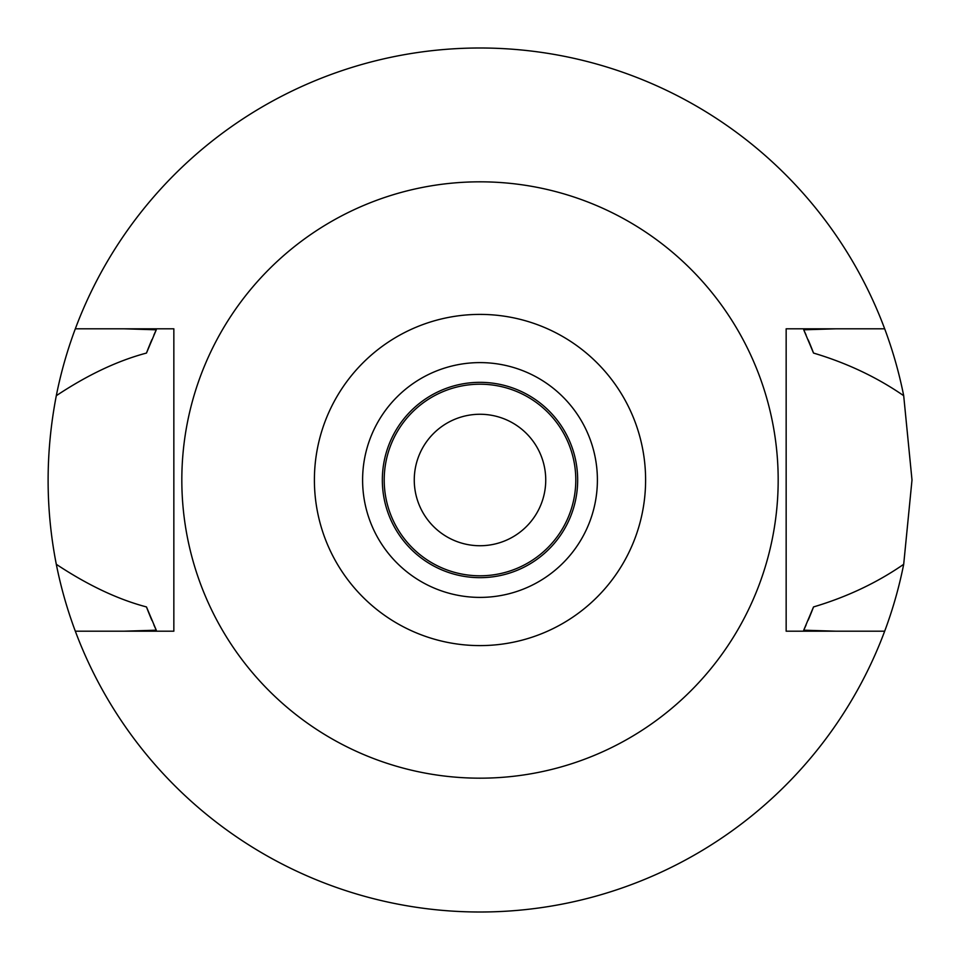 <?xml version="1.0" encoding="UTF-8"?>
<svg xmlns="http://www.w3.org/2000/svg" width="960" height="960" viewBox="0 0 960 960"><rect width="100%" height="100%" fill="white"/><g stroke="black" fill="none" stroke-linecap="round" stroke-linejoin="round"><path stroke-width="1.44" d="M480 314.4A165.6 165.6 0 0 1 645.6 480A165.6 165.6 0 0 1 480 645.6A165.6 165.6 0 0 1 314.4 480A165.6 165.6 0 0 1 480 314.4M480 181.824A298.176 298.176 0 0 1 778.176 480A298.176 298.176 0 0 1 480 778.176A298.176 298.176 0 0 1 181.824 480A298.176 298.176 0 0 1 480 181.824M480 597.396A117.396 117.396 0 0 0 597.396 480A117.396 117.396 0 0 0 480 362.604A117.396 117.396 0 0 0 362.604 480A117.396 117.396 0 0 0 480 597.396M480 577.668A97.668 97.668 0 0 0 577.668 480A97.668 97.668 0 0 0 480 382.332A97.668 97.668 0 0 0 382.332 480A97.668 97.668 0 0 0 480 577.668M480 575.796A95.796 95.796 0 0 0 575.796 480A95.796 95.796 0 0 0 480 384.204A95.796 95.796 0 0 0 384.204 480A95.796 95.796 0 0 0 480 575.796M480 545.736A65.736 65.736 0 0 0 545.736 480A65.736 65.736 0 0 0 480 414.264A65.736 65.736 0 0 0 414.264 480A65.736 65.736 0 0 0 480 545.736M836.256 631.2L803.724 630.192L813.528 606.936C846.996 596.964 877.044 582.744 903.696 564.3A432 432 0 0 1 56.304 564.3C87.756 585.156 117.804 599.364 146.472 606.936A356.868 356.868 0 0 0 151.872 620.316M884.676 328.8A432 432 0 0 1 903.696 395.7C876.876 377.196 846.816 362.976 813.528 353.064L803.724 329.808L836.256 328.8L786.156 328.8L884.676 328.8A432 432 0 0 0 56.304 395.7C45.384 452.376 45.384 508.572 56.304 564.3M903.696 564.3L912 480L903.696 395.7M803.724 630.192A356.868 356.868 0 0 0 806.088 624.996M808.2 620.148A356.868 356.868 0 0 0 813.528 606.936M153.864 624.876A356.868 356.868 0 0 0 156.276 630.192L123.744 631.2L173.844 631.2L173.844 328.8L75.324 328.8M123.744 328.8L156.276 329.808L146.472 353.064C117.54 360.744 87.492 374.964 56.304 395.7M146.472 606.936L156.276 630.192M156.276 329.808A356.868 356.868 0 0 0 153.852 335.136M151.872 339.684A356.868 356.868 0 0 0 146.472 353.064M813.528 353.064A356.868 356.868 0 0 0 808.2 339.852M806.076 334.992A356.868 356.868 0 0 0 803.724 329.808M786.156 328.8L786.156 631.2L884.676 631.2M173.844 631.2L75.324 631.2"/></g></svg>
